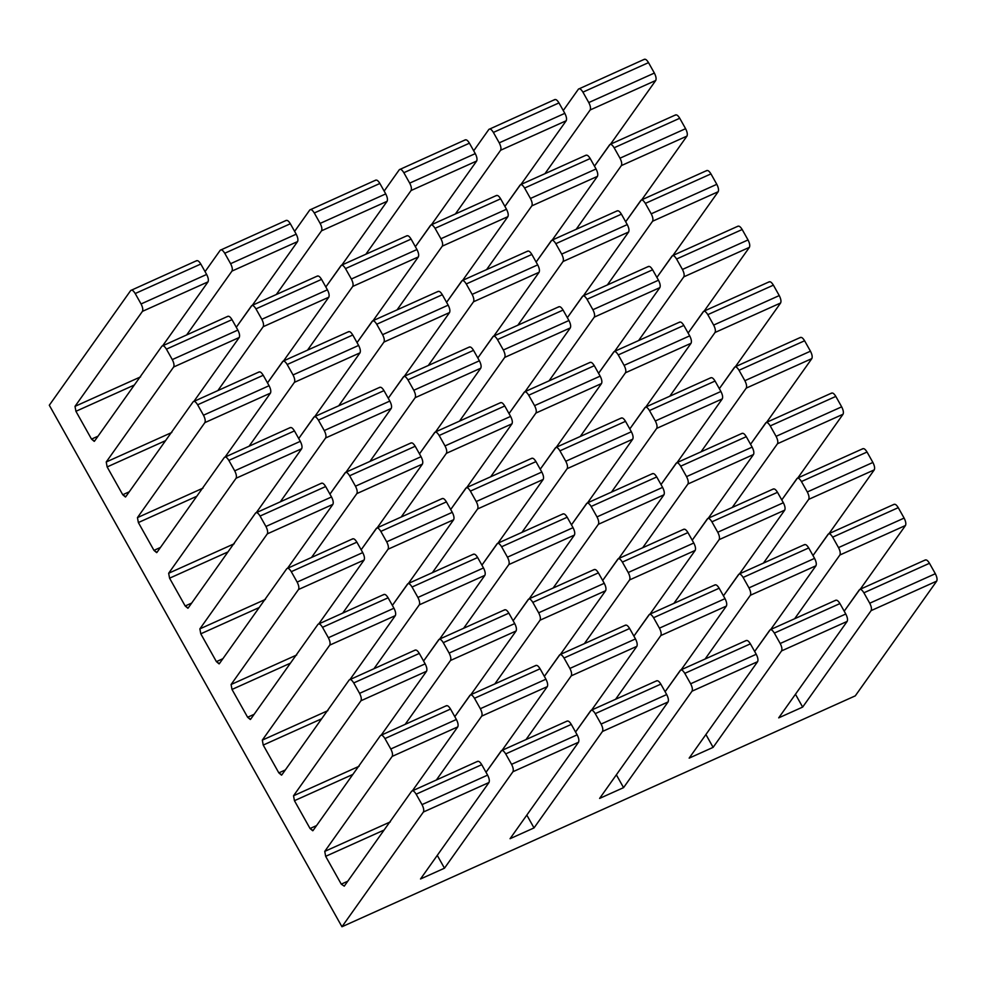 <?xml version="1.0" encoding="UTF-8"?>
<svg xmlns="http://www.w3.org/2000/svg" width="986" height="986" viewBox="0 0 986 986"><rect width="100%" height="100%" fill="white"/><g stroke="black" fill="none" stroke-linecap="round" stroke-linejoin="round"><path stroke-width="1.48" d="M130.719 290.5C131.841 289.514 133.344 290.525 135.205 293.532C133.344 290.525 131.841 289.514 130.719 290.5L49.3 405.234L341.957 926.754L855.281 695.857L341.957 926.754L49.3 405.234L130.719 290.5L196.732 260.649M94.237 441.371L91.525 439.115L98.021 436.194L91.525 439.115L75.922 411.298L134.343 385.021L75.922 411.298L75.01 406.355L142.428 311.366C143.18 309.715 142.724 307.25 141.06 303.959L135.205 293.532L200.799 264.026C198.925 261.019 197.434 260.008 196.313 261.007C197.434 260.008 198.925 261.019 200.799 264.026L135.205 293.532L141.06 303.959L206.641 274.453L200.799 264.026L206.641 274.453L141.06 303.959C142.724 307.25 143.18 309.715 142.428 311.366L208.021 281.86C208.773 280.209 208.317 277.744 206.641 274.453C208.317 277.744 208.773 280.209 208.021 281.86L142.428 311.366L75.01 406.355L140.604 376.862L75.01 406.355L75.922 411.298L91.525 439.115L94.52 441.124L161.938 346.135L227.951 316.272M162.801 345.581L208.021 281.86L162.801 345.581M502.084 750.334L547.304 686.613L481.71 716.119L436.49 779.84L481.71 716.119L547.304 686.613C548.056 684.962 547.6 682.497 545.936 679.206L480.342 708.712C482.006 711.991 482.462 714.468 481.71 716.119C482.462 714.468 482.006 711.991 480.342 708.712L545.936 679.206L540.082 668.779L474.488 698.285L480.342 708.712L474.488 698.285L540.082 668.779C538.208 665.772 536.717 664.761 535.595 665.747C536.717 664.761 538.208 665.772 540.082 668.779L545.936 679.206C547.6 682.497 548.056 684.962 547.304 686.613L502.084 750.334M470.002 695.253C471.123 694.267 472.627 695.278 474.488 698.285C472.627 695.278 471.123 694.267 470.002 695.253L454.805 716.674L470.421 694.896L536.014 665.402M317.073 276.351C318.195 275.365 319.686 276.376 321.559 279.371L327.414 289.81C329.077 293.089 329.534 295.553 328.782 297.217L283.561 360.925L328.782 297.217C329.534 295.553 329.077 293.089 327.414 289.81L321.559 279.371C319.686 276.376 318.195 275.365 317.073 276.351M251.479 305.857C252.601 304.871 254.105 305.87 255.966 308.877C254.105 305.87 252.601 304.871 251.479 305.857L236.283 327.266L251.898 305.5L317.492 275.994M255.966 308.877L321.559 279.371L255.966 308.877L261.82 319.304L327.414 289.81L261.82 319.304C263.484 322.595 263.94 325.06 263.188 326.711L328.782 297.217L263.188 326.711L217.968 390.431L263.188 326.711C263.94 325.06 263.484 322.595 261.82 319.304L255.966 308.877M406.614 236.073C407.748 235.087 409.239 236.085 411.1 239.093L416.955 249.532C418.619 252.81 419.075 255.275 418.323 256.939L373.102 320.647L418.323 256.939C419.075 255.275 418.619 252.81 416.955 249.532L411.1 239.093C409.239 236.085 407.748 235.087 406.614 236.073M341.033 265.579C342.154 264.593 343.646 265.591 345.507 268.599C343.646 265.591 342.154 264.593 341.033 265.579L325.824 286.988L341.452 265.222L407.033 235.716M345.507 268.599L411.1 239.093L345.507 268.599L351.361 279.026L416.955 249.532L351.361 279.026C353.025 282.316 353.481 284.781 352.729 286.433L418.323 256.939L352.729 286.433L307.509 350.153L352.729 286.433C353.481 284.781 353.025 282.316 351.361 279.026L345.507 268.599M430.574 225.301C431.695 224.303 433.187 225.313 435.06 228.321C433.187 225.313 431.695 224.303 430.574 225.301L415.377 246.71L430.993 224.944L496.587 195.438M435.06 228.321L500.641 198.815C498.78 195.807 497.289 194.809 496.168 195.795C497.289 194.809 498.78 195.807 500.641 198.815L435.06 228.321L440.915 238.748L506.496 209.254L500.641 198.815L506.496 209.254L440.915 238.748C442.578 242.038 443.034 244.503 442.283 246.155L507.876 216.661C508.628 214.997 508.16 212.532 506.496 209.254C508.16 212.532 508.628 214.997 507.876 216.661L442.283 246.155L397.062 309.875L442.283 246.155C443.034 244.503 442.578 242.038 440.915 238.748L435.06 228.321M462.656 280.369L507.876 216.661L462.656 280.369M585.709 155.517C586.83 154.531 588.334 155.529 590.195 158.536L596.049 168.976C597.713 172.254 598.169 174.719 597.417 176.383L552.197 240.091L597.417 176.383C598.169 174.719 597.713 172.254 596.049 168.976L590.195 158.536C588.334 155.529 586.83 154.531 585.709 155.517M520.115 185.023C521.249 184.025 522.74 185.035 524.601 188.043C522.74 185.035 521.249 184.025 520.115 185.023L504.918 206.431L520.534 184.665L586.128 155.159M524.601 188.043L590.195 158.536L524.601 188.043L530.456 198.469L596.049 168.976L530.456 198.469C532.12 201.76 532.576 204.225 531.824 205.877L597.417 176.383L531.824 205.877L486.603 269.597L531.824 205.877C532.576 204.225 532.12 201.76 530.456 198.469L524.601 188.043M348.292 331.986C349.414 330.988 350.905 331.999 352.778 335.006L358.621 345.433C360.297 348.724 360.753 351.189 360.001 352.84L314.78 416.56L360.001 352.84C360.753 351.189 360.297 348.724 358.621 345.433L352.778 335.006C350.905 331.999 349.414 330.988 348.292 331.986M282.699 361.48C283.82 360.494 285.324 361.505 287.185 364.512C285.324 361.505 283.82 360.494 282.699 361.48L267.502 382.901L283.118 361.123L348.711 331.629M287.185 364.512L352.778 335.006L287.185 364.512L293.039 374.939L358.621 345.433L293.039 374.939C294.703 378.217 295.159 380.695 294.407 382.346L360.001 352.84L294.407 382.346L249.187 446.066L294.407 382.346C295.159 380.695 294.703 378.217 293.039 374.939L287.185 364.512M437.833 291.708C438.955 290.71 440.459 291.72 442.32 294.728L448.174 305.155C449.838 308.445 450.294 310.91 449.542 312.562L404.322 376.282L449.542 312.562C450.294 310.91 449.838 308.445 448.174 305.155L442.32 294.728C440.459 291.72 438.955 290.71 437.833 291.708M372.24 321.202C373.374 320.216 374.865 321.226 376.726 324.234C374.865 321.226 373.374 320.216 372.24 321.202L357.043 342.623L372.671 320.844L438.252 291.351M376.726 324.234L442.32 294.728L376.726 324.234L382.58 334.661L448.174 305.155L382.58 334.661C384.244 337.939 384.7 340.416 383.948 342.068L449.542 312.562L383.948 342.068L338.728 405.788L383.948 342.068C384.7 340.416 384.244 337.939 382.58 334.661L376.726 324.234M461.793 280.924C462.915 279.938 464.406 280.948 466.267 283.956C464.406 280.948 462.915 279.938 461.793 280.924L446.596 302.345L462.212 280.566L527.806 251.073M466.267 283.956L531.861 254.45C530 251.442 528.508 250.432 527.387 251.418C528.508 250.432 530 251.442 531.861 254.45L466.267 283.956L472.121 294.383L537.715 264.877L531.861 254.45L537.715 264.877L472.121 294.383C473.798 297.661 474.254 300.138 473.502 301.79L539.083 272.284C539.835 270.632 539.379 268.167 537.715 264.877C539.379 268.167 539.835 270.632 539.083 272.284L473.502 301.79L428.281 365.51L473.502 301.79C474.254 300.138 473.798 297.661 472.121 294.383L466.267 283.956M493.863 336.004L539.083 272.284L493.863 336.004M616.928 211.14C618.049 210.154 619.541 211.164 621.414 214.172L627.256 224.598C628.932 227.877 629.388 230.354 628.637 232.006L583.416 295.726L628.637 232.006C629.388 230.354 628.932 227.877 627.256 224.598L621.414 214.172C619.541 211.164 618.049 210.154 616.928 211.14M551.334 240.646C552.456 239.66 553.959 240.67 555.821 243.678C553.959 240.67 552.456 239.66 551.334 240.646L536.137 262.066L551.753 240.288L617.347 210.782M555.821 243.678L621.414 214.172L555.821 243.678L561.675 254.105L627.256 224.598L561.675 254.105C563.339 257.383 563.795 259.86 563.043 261.512L628.637 232.006L563.043 261.512L517.823 325.22L563.043 261.512C563.795 259.86 563.339 257.383 561.675 254.105L555.821 243.678M379.511 387.609C380.633 386.623 382.124 387.621 383.985 390.629L389.84 401.068C391.504 404.346 391.972 406.811 391.22 408.475L346 472.183L391.22 408.475C391.972 406.811 391.504 404.346 389.84 401.068L383.985 390.629C382.124 387.621 380.633 386.623 379.511 387.609M313.918 417.115C315.039 416.129 316.531 417.127 318.404 420.135C316.531 417.127 315.039 416.129 313.918 417.115L298.721 438.524L314.337 416.758L379.93 387.251M318.404 420.135L383.985 390.629L318.404 420.135L324.258 430.562L389.84 401.068L324.258 430.562C325.922 433.852 326.378 436.317 325.626 437.969L391.22 408.475L325.626 437.969L280.406 501.689L325.626 437.969C326.378 436.317 325.922 433.852 324.258 430.562L318.404 420.135M469.053 347.331C470.174 346.345 471.678 347.343 473.539 350.35L479.393 360.79C481.057 364.068 481.513 366.533 480.761 368.197L435.541 431.905L480.761 368.197C481.513 366.533 481.057 364.068 479.393 360.79L473.539 350.35C471.678 347.343 470.174 346.345 469.053 347.331M403.459 376.837C404.593 375.839 406.084 376.849 407.945 379.856C406.084 376.849 404.593 375.839 403.459 376.837L388.262 398.245L403.878 376.479L469.472 346.973M407.945 379.856L473.539 350.35L407.945 379.856L413.8 390.283L479.393 360.79L413.8 390.283C415.463 393.574 415.919 396.039 415.168 397.691L480.761 368.197L415.168 397.691L369.947 461.411L415.168 397.691C415.919 396.039 415.463 393.574 413.8 390.283L407.945 379.856M493.012 336.559C494.134 335.56 495.625 336.571 497.486 339.578C495.625 336.571 494.134 335.56 493.012 336.559L477.816 357.967L493.431 336.201L559.013 306.695M497.486 339.578L563.08 310.072C561.219 307.065 559.728 306.067 558.594 307.053C559.728 306.067 561.219 307.065 563.08 310.072L497.486 339.578L503.341 350.005L568.934 320.512L563.08 310.072L568.934 320.512L503.341 350.005C505.005 353.296 505.461 355.761 504.709 357.413L570.302 327.919C571.054 326.255 570.598 323.79 568.934 320.512C570.598 323.79 571.054 326.255 570.302 327.919L504.709 357.413L459.501 421.133L504.709 357.413C505.461 355.761 505.005 353.296 503.341 350.005L497.486 339.578M525.082 391.627L570.302 327.919L525.082 391.627M648.147 266.775C649.269 265.789 650.76 266.787 652.621 269.794L658.475 280.221C660.152 283.512 660.608 285.977 659.856 287.629L614.635 351.349L659.856 287.629C660.608 285.977 660.152 283.512 658.475 280.221L652.621 269.794C650.76 266.787 649.269 265.789 648.147 266.775M582.553 296.281C583.675 295.282 585.166 296.293 587.04 299.3C585.166 296.293 583.675 295.282 582.553 296.281L567.357 317.689L582.972 295.923L648.566 266.417M587.04 299.3L652.621 269.794L587.04 299.3L592.894 309.727L658.475 280.221L592.894 309.727C594.558 313.018 595.014 315.483 594.262 317.135L659.856 287.629L594.262 317.135L549.042 380.855L594.262 317.135C595.014 315.483 594.558 313.018 592.894 309.727L587.04 299.3M410.731 443.244C411.852 442.246 413.344 443.256 415.205 446.264L421.059 456.691C422.723 459.981 423.179 462.446 422.427 464.098L377.207 527.818L422.427 464.098C423.179 462.446 422.723 459.981 421.059 456.691L415.205 446.264C413.344 443.256 411.852 442.246 410.731 443.244M345.137 472.738C346.259 471.752 347.75 472.762 349.611 475.77C347.75 472.762 346.259 471.752 345.137 472.738L329.94 494.159L345.556 472.38L411.15 442.887M349.611 475.77L415.205 446.264L349.611 475.77L355.465 486.197L421.059 456.691L355.465 486.197C357.142 489.475 357.598 491.952 356.846 493.604L422.427 464.098L356.846 493.604L311.625 557.324L356.846 493.604C357.598 491.952 357.142 489.475 355.465 486.197L349.611 475.77M500.272 402.966C501.393 401.968 502.885 402.978 504.758 405.985L510.6 416.412C512.276 419.703 512.732 422.168 511.98 423.82L466.76 487.54L511.98 423.82C512.732 422.168 512.276 419.703 510.6 416.412L504.758 405.985C502.885 402.978 501.393 401.968 500.272 402.966M434.678 432.46C435.8 431.474 437.303 432.484 439.164 435.492C437.303 432.484 435.8 431.474 434.678 432.46L419.481 453.88L435.097 432.102L500.691 402.608M439.164 435.492L504.758 405.985L439.164 435.492L445.019 445.918L510.6 416.412L445.019 445.918C446.683 449.197 447.139 451.674 446.387 453.326L511.98 423.82L446.387 453.326L401.166 517.046L446.387 453.326C447.139 451.674 446.683 449.197 445.019 445.918L439.164 435.492M524.232 392.181C525.353 391.195 526.844 392.206 528.706 395.213C526.844 392.206 525.353 391.195 524.232 392.181L509.022 413.602L524.651 391.824L590.232 362.318M528.706 395.213L594.299 365.707C592.438 362.7 590.934 361.689 589.813 362.675C590.934 361.689 592.438 362.7 594.299 365.707L528.706 395.213L534.56 405.64L600.154 376.134L594.299 365.707L600.154 376.134L534.56 405.64C536.224 408.919 536.68 411.396 535.928 413.048L601.522 383.542C602.273 381.89 601.817 379.425 600.154 376.134C601.817 379.425 602.273 381.89 601.522 383.542L535.928 413.048L490.708 476.756L535.928 413.048C536.68 411.396 536.224 408.919 534.56 405.64L528.706 395.213M556.301 447.262L601.522 383.542L556.301 447.262M679.366 322.397C680.488 321.411 681.979 322.422 683.84 325.429L689.695 335.856C691.359 339.135 691.815 341.612 691.063 343.264L645.842 406.984L691.063 343.264C691.815 341.612 691.359 339.135 689.695 335.856L683.84 325.429C681.979 322.422 680.488 321.411 679.366 322.397M613.773 351.903C614.894 350.917 616.386 351.928 618.259 354.923C616.386 351.928 614.894 350.917 613.773 351.903L598.576 373.324L614.192 351.546L679.785 322.04M618.259 354.923L683.84 325.429L618.259 354.923L624.101 365.362L689.695 335.856L624.101 365.362C625.777 368.641 626.233 371.118 625.481 372.77L691.063 343.264L625.481 372.77L580.261 436.478L625.481 372.77C626.233 371.118 625.777 368.641 624.101 365.362L618.259 354.923M441.938 498.867C443.071 497.881 444.563 498.879 446.424 501.886L452.278 512.326C453.942 515.604 454.398 518.069 453.646 519.733L408.426 583.441L453.646 519.733C454.398 518.069 453.942 515.604 452.278 512.326L446.424 501.886C444.563 498.879 443.071 497.881 441.938 498.867M376.356 528.373C377.478 527.374 378.969 528.385 380.83 531.392C378.969 528.385 377.478 527.374 376.356 528.373L361.159 549.781L376.775 528.015L442.357 498.509M380.83 531.392L446.424 501.886L380.83 531.392L386.685 541.819L452.278 512.326L386.685 541.819C388.348 545.11 388.804 547.575 388.053 549.227L453.646 519.733L388.053 549.227L342.845 612.947L388.053 549.227C388.804 547.575 388.348 545.11 386.685 541.819L380.83 531.392M531.491 458.589C532.613 457.603 534.104 458.601 535.965 461.608L541.819 472.047C543.496 475.326 543.952 477.791 543.2 479.455L497.979 543.163L543.2 479.455C543.952 477.791 543.496 475.326 541.819 472.047L535.965 461.608C534.104 458.601 532.613 457.603 531.491 458.589M465.897 488.095C467.019 487.096 468.51 488.107 470.384 491.114C468.51 488.107 467.019 487.096 465.897 488.095L450.701 509.503L466.316 487.737L531.91 458.231M470.384 491.114L535.965 461.608L470.384 491.114L476.238 501.541L541.819 472.047L476.238 501.541C477.902 504.832 478.358 507.297 477.606 508.949L543.2 479.455L477.606 508.949L432.386 572.669L477.606 508.949C478.358 507.297 477.902 504.832 476.238 501.541L470.384 491.114M555.438 447.817C556.572 446.818 558.064 447.829 559.925 450.836C558.064 447.829 556.572 446.818 555.438 447.817L540.242 469.225L555.857 447.459L621.451 417.953M559.925 450.836L625.518 421.33C623.657 418.323 622.154 417.325 621.032 418.31C622.154 417.325 623.657 418.323 625.518 421.33L559.925 450.836L565.779 461.263L631.373 431.757L625.518 421.33L631.373 431.757L565.779 461.263C567.443 464.554 567.899 467.019 567.147 468.67L632.741 439.177C633.493 437.513 633.037 435.048 631.373 431.757C633.037 435.048 633.493 437.513 632.741 439.177L567.147 468.67L521.927 532.391L567.147 468.67C567.899 467.019 567.443 464.554 565.779 461.263L559.925 450.836M587.52 502.885L632.741 439.177L587.52 502.885M710.573 378.032C711.707 377.046 713.198 378.045 715.06 381.052L720.914 391.479C722.578 394.77 723.034 397.235 722.282 398.886L677.062 462.607L722.282 398.886C723.034 397.235 722.578 394.77 720.914 391.479L715.06 381.052C713.198 378.045 711.707 377.046 710.573 378.032M644.992 407.538C646.113 406.54 647.605 407.551 649.466 410.558C647.605 407.551 646.113 406.54 644.992 407.538L629.795 428.947L645.411 407.181L711.005 377.675M649.466 410.558L715.06 381.052L649.466 410.558L655.32 420.985L720.914 391.479L655.32 420.985C656.984 424.276 657.452 426.741 656.701 428.392L722.282 398.886L656.701 428.392L611.48 492.113L656.701 428.392C657.452 426.741 656.984 424.276 655.32 420.985L649.466 410.558M473.157 554.502C474.278 553.503 475.782 554.514 477.643 557.521L483.497 567.948C485.161 571.239 485.617 573.704 484.865 575.356L439.645 639.076L484.865 575.356C485.617 573.704 485.161 571.239 483.497 567.948L477.643 557.521C475.782 554.514 474.278 553.503 473.157 554.502M407.575 583.995C408.697 583.009 410.188 584.02 412.049 587.027C410.188 584.02 408.697 583.009 407.575 583.995L392.366 605.416L407.994 583.638L473.576 554.144M412.049 587.027L477.643 557.521L412.049 587.027L417.904 597.454L483.497 567.948L417.904 597.454C419.568 600.733 420.024 603.21 419.272 604.862L484.865 575.356L419.272 604.862L374.051 668.582L419.272 604.862C420.024 603.21 419.568 600.733 417.904 597.454L412.049 587.027M562.71 514.211C563.832 513.225 565.323 514.236 567.184 517.243L573.039 527.67C574.702 530.961 575.158 533.426 574.407 535.078L529.186 598.798L574.407 535.078C575.158 533.426 574.702 530.961 573.039 527.67L567.184 517.243C565.323 514.236 563.832 513.225 562.71 514.211M497.117 543.717C498.238 542.731 499.729 543.742 501.603 546.749C499.729 543.742 498.238 542.731 497.117 543.717L481.92 565.138L497.536 543.36L563.129 513.854M501.603 546.749L567.184 517.243L501.603 546.749L507.445 557.176L573.039 527.67L507.445 557.176C509.121 560.455 509.577 562.932 508.825 564.584L574.407 535.078L508.825 564.584L463.605 628.304L508.825 564.584C509.577 562.932 509.121 560.455 507.445 557.176L501.603 546.749M586.658 503.439C587.779 502.453 589.283 503.464 591.144 506.459C589.283 503.464 587.779 502.453 586.658 503.439L571.461 524.86L587.077 503.082L652.67 473.576M591.144 506.459L656.738 476.965C654.864 473.958 653.373 472.947 652.251 473.933C653.373 472.947 654.864 473.958 656.738 476.965L591.144 506.459L596.998 516.898L662.592 487.392L656.738 476.965L662.592 487.392L596.998 516.898C598.662 520.177 599.118 522.654 598.366 524.305L663.96 494.799C664.712 493.148 664.256 490.671 662.592 487.392C664.256 490.671 664.712 493.148 663.96 494.799L598.366 524.305L553.146 588.013L598.366 524.305C599.118 522.654 598.662 520.177 596.998 516.898L591.144 506.459M618.74 558.52L663.96 494.799L618.74 558.52M741.792 433.655C742.926 432.669 744.418 433.68 746.279 436.687L752.133 447.114C753.797 450.392 754.253 452.87 753.501 454.521L708.281 518.242L753.501 454.521C754.253 452.87 753.797 450.392 752.133 447.114L746.279 436.687C744.418 433.68 742.926 432.669 741.792 433.655M676.211 463.161C677.333 462.175 678.824 463.186 680.685 466.181C678.824 463.186 677.333 462.175 676.211 463.161L661.002 484.582L676.63 462.804L742.212 433.298M680.685 466.181L746.279 436.687L680.685 466.181L686.539 476.62L752.133 447.114L686.539 476.62C688.203 479.899 688.659 482.376 687.908 484.027L753.501 454.521L687.908 484.027L642.687 547.735L687.908 484.027C688.659 482.376 688.203 479.899 686.539 476.62L680.685 466.181M504.376 610.124C505.498 609.138 507.001 610.137 508.862 613.144L514.717 623.583C516.381 626.862 516.837 629.327 516.085 630.991L470.864 694.699L516.085 630.991C516.837 629.327 516.381 626.862 514.717 623.583L508.862 613.144C507.001 610.137 505.498 609.138 504.376 610.124M438.782 639.631C439.916 638.632 441.408 639.643 443.269 642.65C441.408 639.643 439.916 638.632 438.782 639.631L423.586 661.039L439.201 639.273L504.795 609.767M443.269 642.65L508.862 613.144L443.269 642.65L449.123 653.077L514.717 623.583L449.123 653.077C450.787 656.368 451.243 658.833 450.491 660.484L516.085 630.991L450.491 660.484L405.271 724.205L450.491 660.484C451.243 658.833 450.787 656.368 449.123 653.077L443.269 642.65M593.917 569.846C595.051 568.86 596.542 569.859 598.403 572.866L604.258 583.305C605.922 586.584 606.378 589.049 605.626 590.713L560.405 654.421L605.626 590.713C606.378 589.049 605.922 586.584 604.258 583.305L598.403 572.866C596.542 569.859 595.051 568.86 593.917 569.846M528.336 599.352C529.457 598.354 530.949 599.365 532.81 602.372C530.949 599.365 529.457 598.354 528.336 599.352L513.139 620.761L528.755 598.995L594.348 569.489M532.81 602.372L598.403 572.866L532.81 602.372L538.664 612.799L604.258 583.305L538.664 612.799C540.328 616.09 540.796 618.555 540.045 620.206L605.626 590.713L540.045 620.206L494.824 683.927L540.045 620.206C540.796 618.555 540.328 616.09 538.664 612.799L532.81 602.372M617.877 559.074C618.998 558.076 620.502 559.087 622.363 562.094C620.502 559.087 618.998 558.076 617.877 559.074L602.68 580.483L618.296 558.717L683.89 529.211M622.363 562.094L687.945 532.588C686.083 529.581 684.592 528.582 683.471 529.568C684.592 528.582 686.083 529.581 687.945 532.588L622.363 562.094L628.218 572.521L693.799 543.015L687.945 532.588L693.799 543.015L628.218 572.521C629.881 575.812 630.337 578.277 629.586 579.928L695.179 550.422C695.931 548.771 695.475 546.306 693.799 543.015C695.475 546.306 695.931 548.771 695.179 550.422L629.586 579.928L584.365 643.648L629.586 579.928C630.337 578.277 629.881 575.812 628.218 572.521L622.363 562.094M649.959 614.142L695.179 550.422L649.959 614.142M773.012 489.29C774.133 488.304 775.637 489.302 777.498 492.31L783.352 502.737C785.016 506.028 785.472 508.493 784.72 510.144L739.5 573.864L784.72 510.144C785.472 508.493 785.016 506.028 783.352 502.737L777.498 492.31C775.637 489.302 774.133 488.304 773.012 489.29M707.418 518.796C708.552 517.798 710.043 518.809 711.904 521.816C710.043 518.809 708.552 517.798 707.418 518.796L692.221 540.205L707.837 518.439L773.431 488.933M711.904 521.816L777.498 492.31L711.904 521.816L717.759 532.243L783.352 502.737L717.759 532.243C719.423 535.534 719.879 537.999 719.127 539.65L784.72 510.144L719.127 539.65L673.906 603.37L719.127 539.65C719.879 537.999 719.423 535.534 717.759 532.243L711.904 521.816M770.719 629.499L815.94 565.779L750.346 595.285L705.126 658.993L750.346 595.285L815.94 565.779C816.691 564.128 816.235 561.65 814.572 558.372L748.978 587.878C750.642 591.156 751.098 593.634 750.346 595.285C751.098 593.634 750.642 591.156 748.978 587.878L814.572 558.372L808.717 547.945L743.124 577.439L748.978 587.878L743.124 577.439L808.717 547.945C806.844 544.938 805.352 543.927 804.231 544.913C805.352 543.927 806.844 544.938 808.717 547.945L814.572 558.372C816.235 561.65 816.691 564.128 815.94 565.779L770.719 629.499M738.637 574.419C739.759 573.433 741.262 574.444 743.124 577.439C741.262 574.444 739.759 573.433 738.637 574.419L723.441 595.84L739.056 574.062L804.65 544.555M726.386 606.057L660.805 635.563L615.584 699.271L660.805 635.563L726.386 606.057C727.138 604.406 726.682 601.928 725.018 598.65L659.424 628.156C661.101 631.434 661.557 633.912 660.805 635.563C661.557 633.912 661.101 631.434 659.424 628.156L725.018 598.65L719.164 588.223L653.582 617.717L659.424 628.156L653.582 617.717L719.164 588.223C717.303 585.216 715.811 584.205 714.69 585.191C715.811 584.205 717.303 585.216 719.164 588.223L725.018 598.65C726.682 601.928 727.138 604.406 726.386 606.057L681.178 669.777L726.386 606.057M649.096 614.697C650.218 613.711 651.709 614.722 653.582 617.717C651.709 614.722 650.218 613.711 649.096 614.697L633.899 636.118L649.515 614.34L715.109 584.834M591.625 710.056L636.845 646.335L571.251 675.841L526.031 739.549L571.251 675.841L636.845 646.335C637.597 644.684 637.141 642.206 635.477 638.928L569.883 668.434C571.547 671.712 572.003 674.19 571.251 675.841C572.003 674.19 571.547 671.712 569.883 668.434L635.477 638.928L629.623 628.501L564.029 658.007L569.883 668.434L564.029 658.007L629.623 628.501C627.762 625.494 626.27 624.483 625.136 625.469C626.27 624.483 627.762 625.494 629.623 628.501L635.477 638.928C637.141 642.206 637.597 644.684 636.845 646.335L591.625 710.056M559.555 654.975C560.677 653.989 562.168 655 564.029 658.007C562.168 655 560.677 653.989 559.555 654.975L544.346 676.396L559.974 654.618L625.555 625.112M481.747 764.68L416.154 794.186L422.008 804.613L487.602 775.119L481.747 764.68C479.886 761.673 478.395 760.674 477.261 761.66C478.395 760.674 479.886 761.673 481.747 764.68L487.602 775.119L422.008 804.613L416.154 794.186L481.747 764.68M125.456 496.993L122.745 494.738L107.141 466.933L165.549 440.656L107.141 466.933L106.229 461.99L171.81 432.484L106.229 461.99L173.647 367.002L239.228 337.495L173.647 367.002C174.399 365.338 173.943 362.873 172.279 359.594L237.86 330.088L172.279 359.594L166.424 349.155L232.006 319.649L166.424 349.155C164.551 346.148 163.06 345.149 161.938 346.135C163.06 345.149 164.551 346.148 166.424 349.155L172.279 359.594C173.943 362.873 174.399 365.338 173.647 367.002L106.229 461.99L107.141 466.933L122.745 494.738L129.24 491.817L122.745 494.738L125.74 496.759L193.157 401.758C194.279 400.772 195.77 401.783 197.631 404.79L203.486 415.217C205.162 418.495 205.618 420.973 204.866 422.624L137.448 517.613L138.36 522.555L153.964 550.373L160.459 547.452L153.964 550.373L156.959 552.382L224.377 457.393C225.498 456.407 226.99 457.405 228.851 460.413L234.705 470.84C236.369 474.13 236.825 476.595 236.073 478.247L168.655 573.248L169.58 578.19L185.183 605.996L191.678 603.075L185.183 605.996L188.166 608.017L255.584 513.016C256.717 512.03 258.209 513.04 260.07 516.048L265.924 526.475C267.588 529.753 268.044 532.23 267.292 533.882L199.875 628.871L200.787 633.813L216.402 661.631L222.885 658.71L216.402 661.631L219.385 663.64L286.803 568.651C287.937 567.665 289.428 568.663 291.289 571.67L297.143 582.097C298.807 585.388 299.263 587.853 298.511 589.505L231.094 684.506L232.006 689.448L247.622 717.253L254.105 714.332L247.622 717.253L250.604 719.275L318.022 624.274C319.144 623.288 320.647 624.298 322.508 627.306L328.363 637.732C330.027 641.011 330.483 643.488 329.731 645.14L262.313 740.129L263.225 745.071L278.841 772.888L285.324 769.967L278.841 772.888L281.823 774.897L349.241 679.909C350.363 678.923 351.854 679.921 353.727 682.928L359.582 693.355C361.246 696.646 361.702 699.111 360.95 700.763L293.532 795.764L294.444 800.694L310.048 828.511L316.543 825.59L310.048 828.511L313.043 830.532L380.46 735.531C381.582 734.545 383.073 735.556 384.947 738.563L390.789 748.99C392.465 752.269 392.921 754.746 392.169 756.398L324.751 851.386L325.663 856.329L341.267 884.146L347.762 881.225L341.267 884.146L344.262 886.155L411.68 791.166L477.692 761.303M411.68 791.166C412.801 790.168 414.293 791.179 416.154 794.186C414.293 791.179 412.801 790.168 411.68 791.166L344.262 886.155L341.267 884.146L325.663 856.329L384.072 830.052L325.663 856.329L324.751 851.386L390.333 821.893L324.751 851.386L392.169 756.398L457.75 726.892C458.502 725.24 458.046 722.775 456.382 719.484L450.528 709.057C448.667 706.05 447.176 705.039 446.054 706.038C447.176 705.039 448.667 706.05 450.528 709.057L384.947 738.563L450.528 709.057L456.382 719.484L390.789 748.99L456.382 719.484C458.046 722.775 458.502 725.24 457.75 726.892L392.169 756.398C392.921 754.746 392.465 752.269 390.789 748.99L384.947 738.563C383.073 735.556 381.582 734.545 380.46 735.531L446.473 705.68M511.561 764.335L577.143 734.841L571.288 724.402L505.707 753.908L511.561 764.335L505.707 753.908L571.288 724.402C569.427 721.395 567.936 720.396 566.814 721.382C567.936 720.396 569.427 721.395 571.288 724.402L577.143 734.841L511.561 764.335C513.225 767.626 513.681 770.091 512.93 771.742C513.681 770.091 513.225 767.626 511.561 764.335M501.221 750.888C502.342 749.89 503.846 750.901 505.707 753.908C503.846 750.901 502.342 749.89 501.221 750.888L486.024 772.297L501.64 750.531L567.233 721.025M437.266 855.367L444.476 868.198L512.93 771.742L578.523 742.248C579.275 740.585 578.819 738.12 577.143 734.841C578.819 738.12 579.275 740.585 578.523 742.248L510.058 838.704L534.018 827.92L602.471 731.464C603.222 729.813 602.766 727.348 601.103 724.057L666.696 694.551L660.842 684.124L595.248 713.63L601.103 724.057L595.248 713.63L660.842 684.124C658.981 681.116 657.477 680.118 656.356 681.104C657.477 680.118 658.981 681.116 660.842 684.124L666.696 694.551L601.103 724.057C602.766 727.348 603.222 729.813 602.471 731.464L668.064 701.958C668.816 700.307 668.36 697.841 666.696 694.551C668.36 697.841 668.816 700.307 668.064 701.958L599.611 798.413L623.559 787.641L692.024 691.186C692.776 689.534 692.32 687.069 690.644 683.779L756.237 654.273L750.383 643.846L684.789 673.352L690.644 683.779L684.789 673.352L750.383 643.846C748.522 640.838 747.031 639.84 745.897 640.826C747.031 639.84 748.522 640.838 750.383 643.846L756.237 654.273L690.644 683.779C692.32 687.069 692.776 689.534 692.024 691.186L757.605 661.68C758.357 660.028 757.901 657.563 756.237 654.273C757.901 657.563 758.357 660.028 757.605 661.68L689.152 758.135L713.112 747.363L781.565 650.908C782.317 649.256 781.861 646.791 780.197 643.501L845.778 613.995L839.936 603.568L774.343 633.074L780.197 643.501L774.343 633.074L839.936 603.568C838.063 600.56 836.572 599.55 835.45 600.548C836.572 599.55 838.063 600.56 839.936 603.568L845.778 613.995L780.197 643.501C781.861 646.791 782.317 649.256 781.565 650.908L847.159 621.402C847.911 619.75 847.455 617.285 845.778 613.995C847.455 617.285 847.911 619.75 847.159 621.402L778.706 717.857L802.653 707.085L795.455 694.255L802.653 707.085L778.706 717.857L847.159 621.402L781.565 650.908L713.112 747.363L705.914 734.533L713.112 747.363L689.152 758.135L757.605 661.68L692.024 691.186L623.559 787.641L616.361 774.811L623.559 787.641L599.611 798.413L668.064 701.958L602.471 731.464L534.018 827.92L526.82 815.089L534.018 827.92L510.058 838.704L578.523 742.248L512.93 771.742L444.476 868.198L437.266 855.367M590.762 710.61C591.896 709.612 593.387 710.623 595.248 713.63C593.387 710.623 591.896 709.612 590.762 710.61L575.565 732.019L591.181 710.253L656.775 680.747M680.315 670.332C681.437 669.334 682.928 670.344 684.789 673.352C682.928 670.344 681.437 669.334 680.315 670.332L665.119 691.741L680.734 669.975L746.328 640.469M769.856 630.054C770.978 629.056 772.482 630.066 774.343 633.074C772.482 630.066 770.978 629.056 769.856 630.054L754.66 651.463L770.276 629.697L835.869 600.191M869.738 603.222L935.332 573.716L929.478 563.289L863.884 592.796L869.738 603.222L863.884 592.796L929.478 563.289C927.616 560.282 926.113 559.272 924.991 560.27C926.113 559.272 927.616 560.282 929.478 563.289L935.332 573.716L869.738 603.222C871.402 606.513 871.858 608.978 871.106 610.63L802.653 707.085L871.106 610.63C871.858 608.978 871.402 606.513 869.738 603.222M859.398 589.776C860.532 588.778 862.023 589.788 863.884 592.796C862.023 589.788 860.532 588.778 859.398 589.776L844.201 611.184L859.829 589.418L925.41 559.912M828.191 534.141C829.312 533.155 830.804 534.153 832.665 537.16C830.804 534.153 829.312 533.155 828.191 534.141L812.982 555.562L828.61 533.783L894.191 504.277M832.665 537.16L898.258 507.667C896.397 504.659 894.906 503.649 893.772 504.635C894.906 503.649 896.397 504.659 898.258 507.667L832.665 537.16L838.519 547.6L904.113 518.094L898.258 507.667L904.113 518.094L838.519 547.6C840.183 550.878 840.639 553.343 839.887 555.007L905.481 525.501C906.233 523.849 905.777 521.372 904.113 518.094C905.777 521.372 906.233 523.849 905.481 525.501L839.887 555.007L794.667 618.715L839.887 555.007C840.639 553.343 840.183 550.878 838.519 547.6L832.665 537.16M860.26 589.221L905.481 525.501L860.26 589.221M796.971 478.518C798.093 477.52 799.584 478.53 801.445 481.538C799.584 478.53 798.093 477.52 796.971 478.518L781.775 499.927L797.391 478.161L862.984 448.655M801.445 481.538L867.039 452.032C865.178 449.024 863.687 448.014 862.553 449.012C863.687 448.014 865.178 449.024 867.039 452.032L801.445 481.538L807.3 491.965L872.893 462.459L867.039 452.032L872.893 462.459L807.3 491.965C808.976 495.255 809.432 497.72 808.68 499.372L874.262 469.866C875.013 468.214 874.557 465.749 872.893 462.459C874.557 465.749 875.013 468.214 874.262 469.866L808.68 499.372L763.46 563.092L808.68 499.372C809.432 497.72 808.976 495.255 807.3 491.965L801.445 481.538M829.041 533.586L874.262 469.866L829.041 533.586M765.752 422.883C766.874 421.897 768.365 422.908 770.239 425.903C768.365 422.908 766.874 421.897 765.752 422.883L750.556 444.304L766.171 422.526L831.765 393.02M770.239 425.903L835.82 396.409C833.959 393.402 832.467 392.391 831.346 393.377C832.467 392.391 833.959 393.402 835.82 396.409L770.239 425.903L776.081 436.342L841.674 406.836L835.82 396.409L841.674 406.836L776.081 436.342C777.757 439.62 778.213 442.098 777.461 443.749L843.042 414.243C843.794 412.592 843.338 410.114 841.674 406.836C843.338 410.114 843.794 412.592 843.042 414.243L777.461 443.749L732.241 507.457L777.461 443.749C778.213 442.098 777.757 439.62 776.081 436.342L770.239 425.903M797.822 477.964L843.042 414.243L797.822 477.964M734.533 367.26C735.655 366.262 737.146 367.273 739.019 370.28C737.146 367.273 735.655 366.262 734.533 367.26L719.336 388.669L734.952 366.903L800.546 337.397M739.019 370.28L804.601 340.774C802.74 337.767 801.248 336.756 800.127 337.754C801.248 336.756 802.74 337.767 804.601 340.774L739.019 370.28L744.874 380.707L810.455 351.201L804.601 340.774L810.455 351.201L744.874 380.707C746.538 383.998 746.994 386.463 746.242 388.114L811.835 358.608C812.587 356.957 812.131 354.492 810.455 351.201C812.131 354.492 812.587 356.957 811.835 358.608L746.242 388.114L701.021 451.834L746.242 388.114C746.994 386.463 746.538 383.998 744.874 380.707L739.019 370.28M766.615 422.328L811.835 358.608L766.615 422.328M703.314 311.625C704.435 310.639 705.939 311.65 707.8 314.645C705.939 311.65 704.435 310.639 703.314 311.625L688.117 333.046L703.733 311.268L769.327 281.762M707.8 314.645L773.394 285.151C771.52 282.144 770.029 281.133 768.907 282.119C770.029 281.133 771.52 282.144 773.394 285.151L707.8 314.645L713.654 325.084L779.248 295.578L773.394 285.151L779.248 295.578L713.654 325.084C715.318 328.363 715.774 330.84 715.023 332.492L780.616 302.985C781.368 301.334 780.912 298.857 779.248 295.578C780.912 298.857 781.368 301.334 780.616 302.985L715.023 332.492L669.802 396.199L715.023 332.492C715.774 330.84 715.318 328.363 713.654 325.084L707.8 314.645M735.396 366.706L780.616 302.985L735.396 366.706M672.095 256.003C673.228 255.004 674.72 256.015 676.581 259.022C674.72 256.015 673.228 255.004 672.095 256.003L656.898 277.411L672.514 255.645L738.107 226.139M676.581 259.022L742.175 229.516C740.313 226.509 738.81 225.511 737.688 226.497C738.81 225.511 740.313 226.509 742.175 229.516L676.581 259.022L682.435 269.449L748.029 239.943L742.175 229.516L748.029 239.943L682.435 269.449C684.099 272.74 684.555 275.205 683.803 276.856L749.397 247.35C750.149 245.699 749.693 243.234 748.029 239.943C749.693 243.234 750.149 245.699 749.397 247.35L683.803 276.856L638.583 340.577L683.803 276.856C684.555 275.205 684.099 272.74 682.435 269.449L676.581 259.022M704.177 311.071L749.397 247.35L704.177 311.071M640.875 200.368C642.009 199.382 643.501 200.392 645.362 203.387C643.501 200.392 642.009 199.382 640.875 200.368L625.679 221.788L641.307 200.01L706.888 170.504M645.362 203.387L710.955 173.893C709.094 170.886 707.591 169.875 706.469 170.861C707.591 169.875 709.094 170.886 710.955 173.893L645.362 203.387L651.216 213.826L716.81 184.32L710.955 173.893L716.81 184.32L651.216 213.826C652.88 217.105 653.336 219.582 652.584 221.234L718.178 191.728C718.93 190.076 718.474 187.599 716.81 184.32C718.474 187.599 718.93 190.076 718.178 191.728L652.584 221.234L607.364 284.942L652.584 221.234C653.336 219.582 652.88 217.105 651.216 213.826L645.362 203.387M672.957 255.448L718.178 191.728L672.957 255.448M609.668 144.745C610.79 143.746 612.281 144.757 614.142 147.764C612.281 144.757 610.79 143.746 609.668 144.745L594.472 166.153L610.087 144.387L675.669 114.881M614.142 147.764L679.736 118.258C677.875 115.251 676.384 114.253 675.25 115.239C676.384 114.253 677.875 115.251 679.736 118.258L614.142 147.764L619.997 158.191L685.59 128.685L679.736 118.258L685.59 128.685L619.997 158.191C621.661 161.482 622.117 163.947 621.365 165.599L686.959 136.093C687.71 134.441 687.254 131.976 685.59 128.685C687.254 131.976 687.71 134.441 686.959 136.093L621.365 165.599L576.157 229.319L621.365 165.599C622.117 163.947 621.661 161.482 619.997 158.191L614.142 147.764M641.738 199.813L686.959 136.093L641.738 199.813M578.449 89.11L563.252 110.531L578.449 89.11C579.571 88.124 581.062 89.134 582.923 92.142L648.517 62.636C646.656 59.628 645.164 58.618 644.043 59.604C645.164 58.618 646.656 59.628 648.517 62.636L582.923 92.142L588.778 102.569L654.371 73.063L648.517 62.636L654.371 73.063L588.778 102.569C590.454 105.847 590.91 108.324 590.158 109.976L655.739 80.47C656.491 78.818 656.035 76.341 654.371 73.063C656.035 76.341 656.491 78.818 655.739 80.47L590.158 109.976L544.938 173.684L590.158 109.976C590.91 108.324 590.454 105.847 588.778 102.569L582.923 92.142C581.062 89.134 579.571 88.124 578.449 89.11L644.462 59.246M610.519 144.19L655.739 80.47L610.519 144.19M554.489 99.882C555.611 98.896 557.115 99.906 558.976 102.914L564.83 113.341C566.494 116.631 566.95 119.096 566.198 120.748L520.978 184.468L566.198 120.748C566.95 119.096 566.494 116.631 564.83 113.341L558.976 102.914C557.115 99.906 555.611 98.896 554.489 99.882M488.896 129.388L473.699 150.809L488.896 129.388C490.03 128.402 491.521 129.412 493.382 132.42L558.976 102.914L493.382 132.42L499.236 142.847L564.83 113.341L499.236 142.847C500.9 146.125 501.356 148.603 500.605 150.254L566.198 120.748L500.605 150.254L455.384 213.974L500.605 150.254C501.356 148.603 500.9 146.125 499.236 142.847L493.382 132.42C491.521 129.412 490.03 128.402 488.896 129.388L554.908 99.524M399.355 169.666L384.158 191.087L399.355 169.666C400.476 168.68 401.98 169.691 403.841 172.698C401.98 169.691 400.476 168.68 399.355 169.666L465.367 139.815M403.841 172.698L469.435 143.192C467.561 140.185 466.07 139.174 464.948 140.172C466.07 139.174 467.561 140.185 469.435 143.192L403.841 172.698L409.695 183.125L475.277 153.619L469.435 143.192L475.277 153.619L409.695 183.125C411.359 186.403 411.815 188.881 411.063 190.532L476.657 161.026C477.409 159.375 476.953 156.91 475.277 153.619C476.953 156.91 477.409 159.375 476.657 161.026L411.063 190.532L365.843 254.252L411.063 190.532C411.815 188.881 411.359 186.403 409.695 183.125L403.841 172.698M431.437 224.746L476.657 161.026L431.437 224.746M375.407 180.45C376.529 179.452 378.02 180.463 379.881 183.47L385.736 193.897C387.399 197.188 387.855 199.653 387.104 201.304L341.883 265.024L387.104 201.304C387.855 199.653 387.399 197.188 385.736 193.897L379.881 183.47C378.02 180.463 376.529 179.452 375.407 180.45M309.814 209.944L294.617 231.365L309.814 209.944C310.935 208.958 312.426 209.969 314.287 212.976L379.881 183.47L314.287 212.976L320.142 223.403L385.736 193.897L320.142 223.403C321.818 226.681 322.274 229.159 321.522 230.81L387.104 201.304L321.522 230.81L276.302 294.531L321.522 230.81C322.274 229.159 321.818 226.681 320.142 223.403L314.287 212.976C312.426 209.969 310.935 208.958 309.814 209.944L375.826 180.093M285.854 220.728C286.975 219.73 288.479 220.741 290.34 223.748L296.194 234.175C297.858 237.466 298.314 239.931 297.562 241.582L252.342 305.303L297.562 241.582C298.314 239.931 297.858 237.466 296.194 234.175L290.34 223.748C288.479 220.741 286.975 219.73 285.854 220.728M220.26 250.222L205.063 271.643L220.26 250.222C221.394 249.236 222.885 250.247 224.746 253.254L290.34 223.748L224.746 253.254L230.601 263.681L296.194 234.175L230.601 263.681C232.265 266.959 232.721 269.437 231.969 271.088L297.562 241.582L231.969 271.088L186.748 334.809L231.969 271.088C232.721 269.437 232.265 266.959 230.601 263.681L224.746 253.254C222.885 250.247 221.394 249.236 220.26 250.222L286.273 220.371M232.006 319.649C230.145 316.654 228.653 315.643 227.532 316.629C228.653 315.643 230.145 316.654 232.006 319.649L237.86 330.088L232.006 319.649M239.228 337.495C239.992 335.844 239.524 333.367 237.86 330.088C239.524 333.367 239.992 335.844 239.228 337.495L194.02 401.203L239.228 337.495M156.675 552.628L153.964 550.373L138.36 522.555L196.769 496.278L138.36 522.555L137.448 517.613L203.03 488.119L137.448 517.613L204.866 422.624L270.447 393.118L204.866 422.624C205.618 420.973 205.162 418.495 203.486 415.217L269.079 385.711L203.486 415.217L197.631 404.79L263.225 375.284L197.631 404.79C195.77 401.783 194.279 400.772 193.157 401.758L259.17 371.907M263.225 375.284C261.364 372.277 259.873 371.266 258.751 372.264C259.873 371.266 261.364 372.277 263.225 375.284L269.079 385.711L263.225 375.284M270.447 393.118C271.199 391.467 270.743 389.002 269.079 385.711C270.743 389.002 271.199 391.467 270.447 393.118L225.227 456.838L270.447 393.118M187.895 608.251L185.183 605.996L169.58 578.19L227.988 551.913L169.58 578.19L168.655 573.248L234.249 543.742L168.655 573.248L236.073 478.247L301.667 448.753L236.073 478.247C236.825 476.595 236.369 474.13 234.705 470.84L300.299 441.346L234.705 470.84L228.851 460.413L294.444 430.907L228.851 460.413C226.99 457.405 225.498 456.407 224.377 457.393L290.377 427.53M294.444 430.907C292.583 427.912 291.092 426.901 289.958 427.887C291.092 426.901 292.583 427.912 294.444 430.907L300.299 441.346L294.444 430.907M301.667 448.753C302.419 447.102 301.962 444.624 300.299 441.346C301.962 444.624 302.419 447.102 301.667 448.753L256.446 512.461L301.667 448.753M219.114 663.886L216.402 661.631L200.787 633.813L259.207 607.536L200.787 633.813L199.875 628.871L265.468 599.377L199.875 628.871L267.292 533.882L332.886 504.376L267.292 533.882C268.044 532.23 267.588 529.753 265.924 526.475L331.518 496.969L265.924 526.475L260.07 516.048L325.663 486.542L260.07 516.048C258.209 513.04 256.717 512.03 255.584 513.016L321.596 483.165M325.663 486.542C323.802 483.534 322.299 482.524 321.177 483.522C322.299 482.524 323.802 483.534 325.663 486.542L331.518 496.969L325.663 486.542M332.886 504.376C333.638 502.724 333.182 500.259 331.518 496.969C333.182 500.259 333.638 502.724 332.886 504.376L287.666 568.096L332.886 504.376M250.321 719.509L247.622 717.253L232.006 689.448L290.426 663.171L232.006 689.448L231.094 684.506L296.687 655L231.094 684.506L298.511 589.505L364.105 560.011L298.511 589.505C299.263 587.853 298.807 585.388 297.143 582.097L362.737 552.604L297.143 582.097L291.289 571.67L356.883 542.164L291.289 571.67C289.428 568.663 287.937 567.665 286.803 568.651L352.815 538.787M356.883 542.164C355.022 539.169 353.518 538.159 352.396 539.145C353.518 538.159 355.022 539.169 356.883 542.164L362.737 552.604L356.883 542.164M364.105 560.011C364.857 558.347 364.401 555.882 362.737 552.604C364.401 555.882 364.857 558.347 364.105 560.011L318.885 623.719L364.105 560.011M281.54 775.144L278.841 772.888L263.225 745.071L321.646 718.794L263.225 745.071L262.313 740.129L327.907 710.635L262.313 740.129L329.731 645.14L395.324 615.634L329.731 645.14C330.483 643.488 330.027 641.011 328.363 637.732L393.956 608.226L328.363 637.732L322.508 627.306L388.102 597.799L322.508 627.306C320.647 624.298 319.144 623.288 318.022 624.274L384.035 594.422M388.102 597.799C386.229 594.792 384.737 593.782 383.616 594.78C384.737 593.782 386.229 594.792 388.102 597.799L393.956 608.226L388.102 597.799M395.324 615.634C396.076 613.982 395.62 611.517 393.956 608.226C395.62 611.517 396.076 613.982 395.324 615.634L350.104 679.354L395.324 615.634M312.759 830.767L310.048 828.511L294.444 800.694L352.865 774.429L294.444 800.694L293.532 795.764L359.126 766.258L293.532 795.764L360.95 700.763L426.544 671.269L360.95 700.763C361.702 699.111 361.246 696.646 359.582 693.355L425.163 663.861L359.582 693.355L353.727 682.928L419.309 653.422L353.727 682.928C351.854 679.921 350.363 678.923 349.241 679.909L415.254 650.045M419.309 653.422C417.448 650.415 415.956 649.417 414.835 650.403C415.956 649.417 417.448 650.415 419.309 653.422L425.163 663.861L419.309 653.422M426.544 671.269C427.295 669.605 426.839 667.14 425.163 663.861C426.839 667.14 427.295 669.605 426.544 671.269L381.323 734.977L426.544 671.269M412.53 790.612L457.75 726.892L412.53 790.612M420.517 878.982L444.476 868.198L420.517 878.982L488.97 782.527C489.722 780.863 489.266 778.398 487.602 775.119C489.266 778.398 489.722 780.863 488.97 782.527L420.517 878.982M380.46 735.531L313.043 830.532M349.241 679.909L281.823 774.897M318.022 624.274L250.604 719.275M286.803 568.651L219.385 663.64M255.584 513.016L188.166 608.017M224.377 457.393L156.959 552.382M193.157 401.758L125.74 496.759M161.938 346.135L94.52 441.124M341.957 926.754L423.388 812.02C424.14 810.369 423.672 807.904 422.008 804.613C423.672 807.904 424.14 810.369 423.388 812.02L488.97 782.527L423.388 812.02L341.957 926.754M855.281 695.857L936.7 581.124L871.106 610.63L936.7 581.124C937.452 579.472 936.996 577.007 935.332 573.716C936.996 577.007 937.452 579.472 936.7 581.124L855.281 695.857"/></g></svg>
